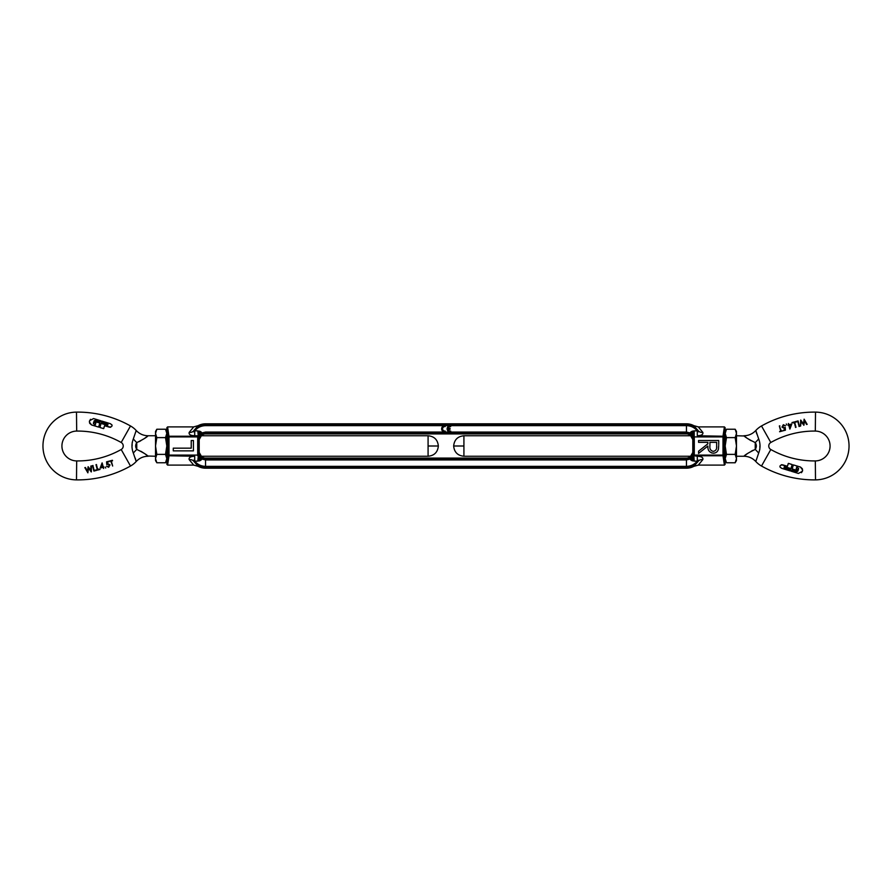 <?xml version="1.0" encoding="UTF-8"?>
<svg xmlns="http://www.w3.org/2000/svg" width="892" height="892" viewBox="0 0 892 892"><rect width="100%" height="100%" fill="white"/><g stroke="black" fill="none" stroke-linecap="round" stroke-linejoin="round"><path stroke-width="1.34" d="M691.49 436.366L690.631 435.753L692.794 439.544L692.794 452.456L690.631 456.247A5.653 5.653 0 0 1 686.45 458.098L205.55 458.098L205.55 468.188L686.45 468.188L686.45 466.36L686.45 468.188A15.733 15.733 0 0 0 693.809 466.36L698.269 461.197A5.653 4.716 -151.1 0 1 702.796 459.648C703.398 457.563 701.569 456.425 697.299 456.247L697.299 461.142C694.467 464.52 690.854 466.248 686.45 466.36L205.55 466.36C201.146 466.248 197.533 464.52 194.701 461.142C193.352 459.871 193.029 459.893 193.731 461.197L198.191 466.36A15.733 15.733 0 0 0 205.55 468.188L205.55 459.135L686.45 459.135L686.45 458.098L686.45 466.36L686.45 459.938L689.851 459.112L694.21 461.142L693.864 456.08L692.883 460.974M725.185 456.247L724.282 446L725.185 435.753M689.739 458.533C691.824 457.239 692.95 455.21 693.129 452.456L693.485 455.054A5.653 3.78 -4.5 0 1 689.739 458.533L693.485 455.132L693.129 439.544C692.95 436.79 691.824 434.761 689.739 433.467A5.653 3.78 -175.5 0 1 693.485 436.946L693.485 436.924C692.906 435.095 691.59 433.891 689.527 433.311L689.739 433.467M463.918 435.753C457.685 436.355 454.273 439.778 453.66 446L463.918 446L463.918 435.753L690.631 435.753A5.653 5.653 0 0 0 686.45 433.902L686.45 432.062L686.45 433.902L205.55 433.902L205.55 432.865L205.55 433.902A5.653 5.653 0 0 0 201.369 435.753L199.206 439.544L198.515 436.924L197.712 436.913L197.712 455.087L198.515 455.076L198.871 452.456C199.05 455.21 200.176 457.239 202.261 458.533A5.653 3.78 4.5 0 1 198.515 455.054L198.515 436.946A5.653 3.78 175.5 0 1 202.261 433.467C200.176 434.761 199.05 436.79 198.871 439.544A6.679 6.679 0 0 1 205.55 432.865L205.55 432.062L205.55 432.865L686.45 432.865A6.679 6.679 0 0 1 693.129 439.544L692.794 439.544M689.527 458.689L694.288 455.087L694.288 436.913L693.485 436.924L694.21 435.753L694.21 430.858L691.423 431.605L689.527 433.311M724.404 465.1L725.185 464.208L723.802 455.087A0.803 0.691 171.4 0 1 722.988 455.779L724.404 465.1L698.291 465.1L702.796 459.648M725.185 427.792L724.404 426.9L722.988 436.221A0.803 0.691 8.6 0 1 723.802 436.913L723.802 455.087L694.288 455.087L694.288 455.779L722.988 455.779L722.988 436.913L723.802 436.913L725.185 427.792M692.081 431.282L693.664 436.5A0.803 0.691 171.4 0 1 694.288 436.221L694.288 436.913L722.988 436.913L722.988 436.221L697.299 435.753C701.558 435.586 703.387 434.449 702.796 432.352A5.653 4.716 -28.9 0 1 698.269 430.803L693.809 425.64A15.733 15.733 0 0 0 686.45 423.812L686.45 432.062L205.55 432.062L202.15 432.888L202.261 433.467M689.282 433.066L693.485 436.902L689.427 433.244M697.299 435.753L697.299 430.858C698.637 432.129 698.96 432.107 698.269 430.803A14.707 14.707 0 0 0 686.45 424.837L686.45 423.812L205.55 423.812L205.55 424.837L686.45 424.837L686.45 432.062L689.851 432.888L693.485 436.868L689.371 432.932M718.127 450.125L718.539 448.609M718.718 445.476L718.45 449.122C717.726 451.72 716.02 453.069 713.332 453.192L714.737 453.024M711.325 452.846L713.332 453.192C709.419 452.59 707.601 450.204 707.869 446.033L707.891 447.093M697.299 456.247L694.288 455.779A0.803 0.691 8.6 0 1 693.664 455.5L689.371 459.068M693.809 425.64L698.291 426.9L724.404 426.9M693.809 466.36L698.291 465.1M194.701 456.247L194.701 461.142L197.79 461.142L198.336 455.5A0.803 0.691 -8.6 0 1 197.712 455.779L197.712 455.087L169.012 455.087L169.012 436.913L168.198 436.913L168.198 455.087L169.012 455.779A0.803 0.691 -171.4 0 1 168.198 455.087L166.815 464.208L167.596 465.1L169.012 455.779L194.701 456.247C190.431 456.425 188.602 457.563 189.204 459.648A5.653 4.716 -28.9 0 1 193.731 461.197A14.707 14.707 0 0 0 205.55 467.163L686.45 467.163A14.707 14.707 0 0 0 698.269 461.197C698.971 459.893 698.648 459.871 697.299 461.142L694.21 461.142M707.869 446.033L698.559 453.448L698.559 451.207L707.869 443.803L707.869 442.332L698.559 442.332L698.559 440.514L718.729 440.514L718.729 444.55M692.081 460.718L693.864 456.08M689.427 458.767L693.485 455.076L689.282 458.934M692.883 431.026L693.864 435.92M713.332 451.374C710.679 450.75 709.541 448.966 709.909 446.022L709.932 442.332L716.655 442.332L716.655 446.112C717.034 448.988 715.93 450.75 713.332 451.374M693.575 455.377L691.423 460.395M716.655 446.112L716.611 447.528M691.423 431.605L693.575 436.623M693.519 455.255L690.676 459.893M690.676 432.107L693.519 436.745M692.794 452.456L693.129 452.456A6.679 6.679 0 0 1 686.45 459.135L686.45 459.938L205.55 459.938L202.15 459.112L197.79 461.142M450.683 425.629L450.683 426.599A2.263 2.263 0 0 0 448.152 428.35L450.036 428.35L450.036 429.32L448.152 429.32A2.263 2.263 0 0 0 450.683 431.07L450.683 432.051A3.222 3.222 0 0 1 447.126 428.84A3.222 3.222 0 0 1 450.683 425.629L686.45 425.64C690.854 425.752 694.467 427.48 697.299 430.858L694.21 430.858M445.197 425.629A3.222 3.222 0 0 0 441.64 428.84A3.222 3.222 0 0 0 445.197 432.051L445.197 431.07A2.263 2.263 0 0 1 442.61 428.84A2.263 2.263 0 0 1 445.197 426.599L445.197 425.629L449.88 425.64M198.191 425.64L193.709 426.9L189.204 432.352A5.653 4.716 -151.1 0 0 193.731 430.803A14.707 14.707 0 0 1 205.55 424.837L205.55 423.812A15.733 15.733 0 0 0 198.191 425.64L193.731 430.803C193.04 432.107 193.363 432.129 194.701 430.858C197.533 427.48 201.146 425.752 205.55 425.64L444.383 425.64M200.51 455.634L201.369 456.247L199.206 452.456L199.206 439.544M202.473 433.311C200.098 433.958 198.782 435.162 198.515 436.924L198.336 436.5A0.803 0.691 -171.4 0 0 197.712 436.221L169.012 436.221A0.803 0.691 -8.6 0 0 168.198 436.913L166.815 427.792L167.718 446L166.815 456.247M428.082 456.247C434.315 455.645 437.727 452.222 438.34 446L428.082 446L428.082 456.247L201.369 456.247A5.653 5.653 0 0 0 205.55 458.098L205.55 459.135A6.679 6.679 0 0 1 198.871 452.456L199.206 452.456M166.815 427.792L167.596 426.9L193.709 426.9M202.261 458.533L198.515 455.076C198.782 456.838 200.098 458.042 202.473 458.689M167.596 465.1L193.709 465.1L198.191 466.36M199.919 460.718L198.515 455.132L202.629 459.068M199.919 431.282L198.336 436.5L197.79 430.858L202.15 432.888L198.515 436.868L202.629 432.932M189.204 432.352C188.613 434.449 190.442 435.586 194.701 435.753L194.701 430.858L197.79 430.858M191.234 448.163L191.234 440.537L193.441 440.537L193.441 450.861L173.271 450.861L173.271 448.163L191.234 448.163M202.573 458.767L198.515 455.076L202.718 458.934M202.718 433.066L198.515 436.902L199.752 434.705L202.573 433.244M198.135 456.08L199.117 460.974M199.117 431.026L198.135 435.92M198.425 455.377L200.577 460.395M200.577 431.605L198.425 436.623M198.481 455.255L201.324 459.893M201.324 432.107L198.481 436.745M779.954 466.94L781.615 468.3L790.245 470.943L790.58 469.839L790.245 470.943L781.615 468.3L779.976 467.007M792.074 464.498L788.439 463.383L792.163 464.62L790.959 468.579L784.313 466.728L784.035 467.642L784.313 466.728L784.035 467.642L787.48 468.891M793.211 464.988L792.174 468.947L797.058 470.441L792.174 468.947L793.367 464.899L800.458 467.062L802.387 468.779M755.234 449.412L755.234 442.588C748.934 439.511 745.154 437.236 743.883 435.753C745.177 437.247 748.957 439.522 755.234 442.588C756.695 444.863 756.695 447.137 755.234 449.412L755.223 449.412C748.934 452.489 745.154 454.764 743.883 456.247C745.177 454.753 748.957 452.478 755.234 449.412A16.134 3.713 -132.1 0 1 758.679 453.058L755.803 461.51C752.569 458.087 748.6 456.325 743.883 456.247L736.48 456.247M753.183 450.248L752.313 450.661M752.112 450.772L751.209 451.252M747.708 453.404L744.184 456.013M755.803 461.51A22.991 22.991 0 0 0 761.5 466.037A107.72 107.72 0 0 0 815.511 479.885L815.31 460.93A88.754 88.754 0 0 1 770.811 449.512A4.036 4.036 0 0 1 770.811 442.488A88.754 88.754 0 0 1 815.31 431.07L815.511 412.115A107.72 107.72 0 0 0 761.5 425.963A22.991 22.991 0 0 0 755.803 430.49L758.679 438.942C760.463 443.647 760.463 448.353 758.679 453.058M780.901 429.754L781.158 430.758L782.518 430.936L779.575 431.728L780.656 430.892L779.34 425.963L781.158 430.758L782.518 430.936L779.575 431.728M779.619 427L779.853 425.83M783.343 427.948L785.216 427.335L785.428 430.167L783.098 430.78L783.477 430.134M784.77 428.439L781.994 427.123L783.332 424.715L785.384 425.729L783.444 425.228L782.507 427.012L784.113 427.937L785.216 427.335L785.428 430.167L783.098 430.78L784.86 429.531M785.384 425.729L782.975 425.462M783.444 425.228L782.741 427.513M786.309 423.968L786.554 424.882M788.171 425.451L788.829 425.272L788.026 424.938L788.695 424.77L788.35 423.499L789.197 424.637L791.817 423.934L789.833 429.074L788.829 425.272L788.026 424.938L788.695 424.77L788.35 423.499L789.197 424.637L791.817 423.934L789.933 429.052M800.637 421.503L800.76 420.076L803.514 423.901L804.127 419.173L806.413 423.087M803.514 423.901L804.127 419.173L807.16 424.358L805.097 421.916M806.602 424.503L804.406 420.734L803.815 425.25L801.183 421.593L800.581 426.108L800.659 420.099L802.332 422.25M796.043 422.027L795.486 421.626L798.095 420.935L799.544 426.376L798.373 424.023M799.544 426.376L797.716 421.582L795.619 422.139L798.095 420.935L799.031 426.51M794.337 423.031L791.962 422.563L794.571 421.871L796.021 427.313L794.85 424.971M796.021 427.313L794.203 422.518L791.962 422.563L794.571 421.871L795.508 427.446M781.749 464.732L779.92 466.048M782.54 464.799L787.413 466.271L788.439 463.383M793.367 464.899L800.458 467.062L802.655 470.028L801.551 472.693M796.645 471.69L797.794 471.221L796.645 471.69L797.794 471.221L796.645 471.69L791.628 470.162L791.282 471.255L798.407 473.44L791.282 471.255L791.628 470.162L795.028 471.199M798.608 468.568L798.117 470.43L798.619 468.412L796.734 467.085L796.166 468.947L797.559 469.526L797.058 470.441M815.31 460.93A14.93 14.93 0 0 0 830.073 446A14.93 14.93 0 0 0 815.31 431.07M815.511 479.885A33.885 33.885 0 0 0 849.039 446A33.885 33.885 0 0 0 815.511 412.115M798.619 468.412L796.734 467.085L796.166 468.947L797.403 469.326L797.337 470.296M736.48 435.753L744.162 435.976M744.486 436.233L746.537 437.782M747.708 438.596L748.823 439.332M749.414 439.711L751.265 440.782M756.003 460.774L756.215 459.993M755.234 442.588A16.134 3.713 132.1 0 0 758.679 438.942M759.739 449.769L759.828 448.721M759.861 447.817L759.884 446M759.861 444.127L759.828 443.279M756.75 433.858L756.215 432.007M804.406 420.734L803.926 425.216L801.183 421.593L800.581 426.108M788.35 423.499L789.197 424.637M784.113 427.937L785.216 427.335M784.871 429.766L784.748 428.205L784.09 428.495M802.655 470.028L802.399 471.322L798.407 473.44M798.117 470.43L797.794 471.221M790.58 469.839L784.035 467.642L785.049 466.772L790.959 468.579L792.163 464.62M788.272 463.472L787.413 466.271L781.225 464.788M790.513 425.897L789.944 427.413L789.342 425.138L790.948 424.715L789.944 427.413L789.342 425.138L790.769 425.205M112.046 425.06L110.385 423.7L101.755 421.057L101.42 422.161L101.755 421.057L110.385 423.7L112.024 424.993M101.42 422.161L107.965 424.358L106.951 425.228L101.041 423.421L107.687 425.272L107.965 424.358L107.687 425.272L107.965 424.358L104.52 423.109M98.789 427.012L99.826 423.053L94.942 421.559L99.826 423.053L98.633 427.101L91.541 424.938L89.613 423.221M136.766 442.588L136.766 449.412C143.066 452.489 146.845 454.764 148.117 456.247C146.823 454.753 143.043 452.478 136.766 449.412C135.305 447.137 135.305 444.863 136.766 442.588L136.777 442.588C143.066 439.511 146.845 437.236 148.117 435.753C146.823 437.247 143.043 439.522 136.766 442.588A16.134 3.713 47.9 0 1 133.321 438.942L136.197 430.49C139.431 433.913 143.4 435.675 148.117 435.753L155.52 435.753M138.817 441.752L139.687 441.339M139.888 441.228L140.791 440.748M144.292 438.596L147.816 435.987M136.197 430.49A22.991 22.991 0 0 0 130.5 425.963A107.72 107.72 0 0 0 76.489 412.115L76.69 431.07A88.754 88.754 0 0 1 121.189 442.488A4.036 4.036 0 0 1 121.189 449.512A88.754 88.754 0 0 1 76.69 460.93L76.489 479.885A107.72 107.72 0 0 0 130.5 466.037A22.991 22.991 0 0 0 136.197 461.51L133.321 453.058C131.537 448.353 131.537 443.647 133.321 438.942M111.099 462.246L110.842 461.242L109.482 461.064L112.425 460.272L111.344 461.108L112.66 466.037L110.842 461.242L109.482 461.064L112.559 460.785M112.381 465L112.66 466.037M108.657 464.052L106.784 464.665L106.572 461.833L108.902 461.22L108.523 461.866M107.23 463.561L110.006 464.877L108.668 467.285L106.616 466.271L109.025 466.538M106.616 466.271L108.556 466.772L109.259 464.487M108.556 466.772L109.493 464.988L107.887 464.063L106.784 464.665L106.572 461.833L109.036 461.722L107.129 462.234L107.252 463.795L107.91 463.505M105.691 468.032L105.446 467.118M103.171 466.728L103.974 467.062L103.305 467.23L103.65 468.501L102.803 467.363L100.183 468.066L102.167 462.926L103.171 466.728L103.974 467.062L103.305 467.23L103.65 468.501L102.803 467.363L100.183 468.066L102.067 462.948M91.363 470.497L91.24 471.924L88.486 468.099L87.873 472.827L85.587 468.913M88.486 468.099L87.873 472.827L84.84 467.642L86.903 470.084M85.398 467.497L87.594 471.266L88.074 466.784L90.248 469.627M90.505 469.984L91.419 465.892L91.341 471.901L89.668 469.75M90.861 466.037L90.817 470.407L88.185 466.75L87.594 471.266M95.957 469.972L96.514 470.374L93.905 471.065L92.456 465.624L93.627 467.977M92.456 465.624L94.284 470.418L96.381 469.861L93.905 471.065L92.969 465.49M97.663 468.969L100.038 469.437L97.429 470.129L95.979 464.687L97.15 467.04M95.979 464.687L97.797 469.482L100.038 469.437L97.429 470.129L96.492 464.554M110.251 427.268L112.08 425.952M109.46 427.201L104.587 425.729L103.561 428.617L99.926 427.502L101.041 423.421M98.633 427.101L91.541 424.938L89.345 421.972L90.449 419.307M95.355 420.31L94.206 420.779L95.355 420.31L94.206 420.779L95.355 420.31L100.372 421.838L100.718 420.745L93.593 418.56L100.718 420.745L100.372 421.838L96.972 420.801M94.206 420.779L93.381 423.588L95.266 424.915L93.381 423.588M95.634 423.733L95.834 423.053L94.441 422.473L94.942 421.559M76.69 431.07A14.93 14.93 0 0 0 61.927 446A14.93 14.93 0 0 0 76.69 460.93M76.489 412.115A33.885 33.885 0 0 0 42.961 446A33.885 33.885 0 0 0 76.489 479.885M95.266 424.915L95.834 423.053L94.597 422.674L94.663 421.704M155.52 456.247L147.838 456.024M147.514 455.767L145.452 454.218M144.292 453.404L143.177 452.668M142.586 452.289L140.735 451.218M135.997 431.226L135.785 432.007M136.766 449.412A16.134 3.713 -47.9 0 0 133.321 453.058M132.261 442.231L132.172 443.279M132.139 444.183L132.116 446M132.139 447.873L132.172 448.721M135.249 458.142L135.785 459.993M103.65 468.501L102.803 467.363M103.974 467.062L103.305 467.23M107.887 464.063L106.784 464.665M89.345 421.972L89.601 420.678L93.593 418.56M93.392 423.432L93.671 422.262M99.926 427.502L103.561 428.617M103.728 428.528L104.587 425.729L110.775 427.212M101.052 467.285L102.056 464.587L102.658 466.862L101.052 467.285L102.056 464.587L102.658 466.862L101.231 466.795M156.825 429.23L155.52 431.472L155.52 433.423L156.825 429.23L165.522 429.23L166.815 431.472L166.815 460.528L165.522 462.77L156.825 462.77L155.52 458.577L155.52 460.528L156.825 462.77M155.52 446L155.52 458.577L156.825 454.385L155.52 446L156.825 437.615L155.52 433.423L155.52 446M165.522 429.23L166.815 433.423L165.522 437.615L166.815 446L165.522 454.385L166.815 458.577L165.522 462.77M156.825 454.385L165.522 454.385M156.825 437.615L165.522 437.615M726.478 454.385L725.185 458.577L726.478 462.77L725.185 460.528L725.185 431.472L726.478 429.23L725.185 433.423L726.478 437.615L725.185 446L726.478 454.385L735.175 454.385L736.48 458.577L736.48 431.472L735.175 429.23L736.48 433.423L735.175 437.615L736.48 446L735.175 454.385M735.175 462.77L736.48 460.528L736.48 458.577L735.175 462.77L726.478 462.77M735.175 429.23L726.478 429.23M735.175 437.615L726.478 437.615M702.796 432.352L698.291 426.9M194.701 435.753L197.79 435.753L197.712 436.913L169.012 436.913L167.596 426.9M189.204 459.648L193.709 465.1M463.918 446L463.918 456.247L690.631 456.247M761.5 466.037L770.811 449.512M770.811 442.488L761.5 425.963M428.082 446L428.082 435.753L201.369 435.753M130.5 425.963L121.189 442.488M121.189 449.512L130.5 466.037M463.918 456.247C457.685 455.645 454.273 452.222 453.66 446M743.883 435.753C748.6 435.675 752.569 433.913 755.803 430.49M428.082 435.753C434.315 436.355 437.727 439.778 438.34 446M148.117 456.247C143.4 456.325 139.431 458.087 136.197 461.51"/></g></svg>
